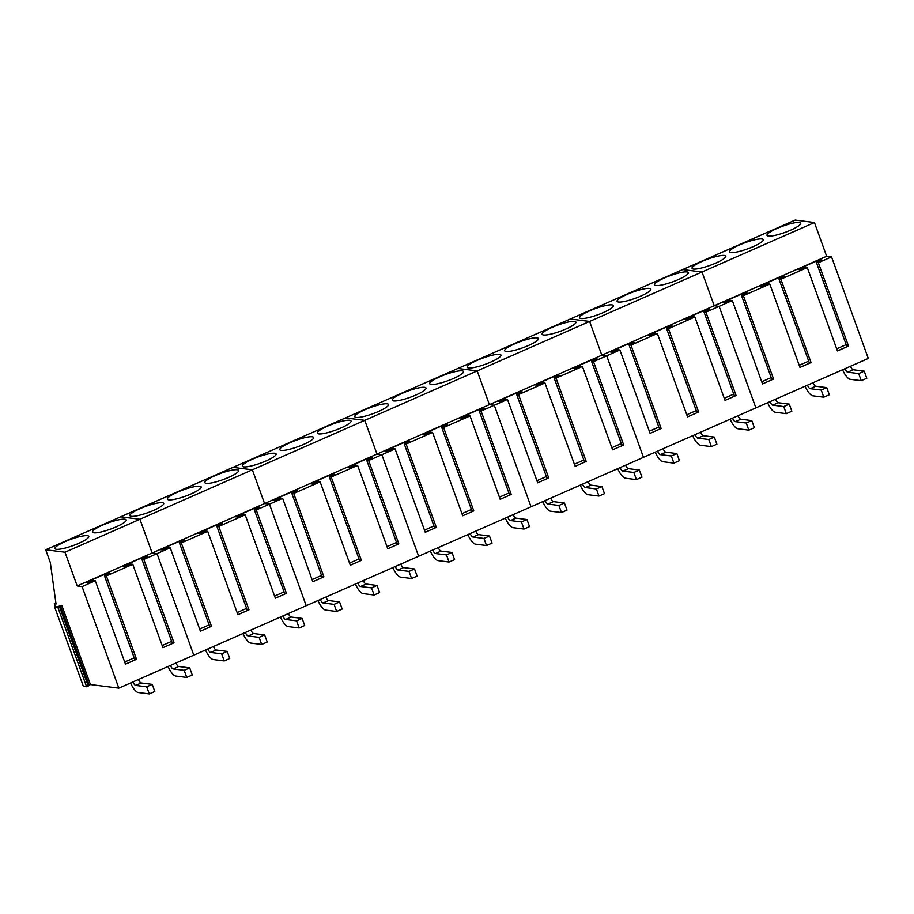 <?xml version="1.0" encoding="UTF-8"?>
<svg xmlns="http://www.w3.org/2000/svg" width="914" height="914" viewBox="0 0 914 914"><rect width="100%" height="100%" fill="white"/><g stroke="black" fill="none" stroke-linecap="round" stroke-linejoin="round"><path stroke-width="1.37" d="M130.576 682.964A11.973 4.01 -113.7 0 0 138.3 692.515L149.279 693.909L154.809 691.475L152.238 684.358L146.708 686.791L149.279 693.909M138.471 679.49A4.273 1.428 -113.7 0 0 141.259 682.975L152.238 684.358M132.941 681.924A4.273 1.428 -113.7 0 0 135.729 685.409L146.708 686.791M168.05 666.477A11.973 4.01 -113.7 0 0 175.774 676.029L186.753 677.423L192.283 674.989L189.712 667.871L184.171 670.316L186.753 677.423M175.945 663.004A4.273 1.428 -113.7 0 0 178.733 666.489L189.712 667.871M170.415 665.438A4.273 1.428 -113.7 0 0 173.192 668.922L184.171 670.316M205.524 649.991A11.973 4.01 -113.7 0 0 213.248 659.542L224.227 660.936L229.757 658.503L227.186 651.396L221.645 653.83L224.227 660.936M213.419 646.518A4.273 1.428 -113.7 0 0 216.207 650.003L227.186 651.396M207.889 648.951A4.273 1.428 -113.7 0 0 210.666 652.436L221.645 653.83M242.998 633.505A11.973 4.01 -113.7 0 0 250.722 643.068L261.701 644.45L267.231 642.016L264.649 634.91L259.119 637.344L261.701 644.45M250.893 630.043A4.273 1.428 -113.7 0 0 253.669 633.516L264.649 634.91M245.352 632.477A4.273 1.428 -113.7 0 0 248.14 635.95L259.119 637.344M280.472 617.03A11.973 4.01 -113.7 0 0 288.184 626.581L299.164 627.964L304.705 625.53L302.123 618.424L296.593 620.857L299.164 627.964M288.367 613.557A4.273 1.428 -113.7 0 0 291.143 617.03L302.123 618.424M282.826 615.99A4.273 1.428 -113.7 0 0 285.614 619.464L296.593 620.857M317.946 600.544A11.973 4.01 -113.7 0 0 325.658 610.095L336.638 611.489L342.179 609.055L339.597 601.938L334.067 604.371L336.638 611.489M325.83 597.071A4.273 1.428 -113.7 0 0 328.617 600.544L339.597 601.938M320.3 599.504A4.273 1.428 -113.7 0 0 323.088 602.977L334.067 604.371M355.42 584.057A11.973 4.01 -113.7 0 0 363.132 593.609L374.112 595.003L379.641 592.569L377.071 585.451L371.541 587.885L374.112 595.003M363.304 580.584A4.273 1.428 -113.7 0 0 366.091 584.057L377.071 585.451M357.774 583.018A4.273 1.428 -113.7 0 0 360.562 586.502L371.541 587.885M392.894 567.571A11.973 4.01 -113.7 0 0 400.606 577.122L411.586 578.516L417.115 576.083L414.545 568.965L409.015 571.399L411.586 578.516M400.778 564.098A4.273 1.428 -113.7 0 0 403.565 567.583L414.545 568.965M395.248 566.531A4.273 1.428 -113.7 0 0 398.036 570.016L409.015 571.399M430.357 551.085A11.973 4.01 -113.7 0 0 438.08 560.636L449.06 562.03L454.589 559.596L452.019 552.479L446.489 554.912L449.06 562.03M438.252 547.612A4.273 1.428 -113.7 0 0 441.039 551.096L452.019 552.479M432.722 550.045A4.273 1.428 -113.7 0 0 435.51 553.53L446.489 554.912M467.831 534.599A11.973 4.01 -113.7 0 0 475.554 544.15L486.534 545.544L492.063 543.11L489.493 536.004L483.963 538.437L486.534 545.544M475.726 531.125A4.273 1.428 -113.7 0 0 478.513 534.61L489.493 536.004M470.196 533.559A4.273 1.428 -113.7 0 0 472.984 537.044L483.963 538.437M505.305 518.112A11.973 4.01 -113.7 0 0 513.028 527.675L524.008 529.057L529.537 526.624L526.967 519.518L521.426 521.951L524.008 529.057M513.2 514.651A4.273 1.428 -113.7 0 0 515.987 518.124L526.967 519.518M507.67 517.084A4.273 1.428 -113.7 0 0 510.446 520.557L521.426 521.951M542.779 501.637A11.973 4.01 -113.7 0 0 550.502 511.189L561.482 512.571L567.011 510.138L564.441 503.031L558.9 505.465L561.482 512.571M550.674 498.164A4.273 1.428 -113.7 0 0 553.461 501.637L564.441 503.031M545.144 500.598A4.273 1.428 -113.7 0 0 547.92 504.071L558.9 505.465M580.253 485.151A11.973 4.01 -113.7 0 0 587.976 494.703L598.956 496.085L604.485 493.651L601.903 486.545L596.374 488.979L598.956 496.085M588.148 481.678A4.273 1.428 -113.7 0 0 590.924 485.151L601.903 486.545M582.606 484.112A4.273 1.428 -113.7 0 0 585.394 487.585L596.374 488.979M617.727 468.665A11.973 4.01 -113.7 0 0 625.439 478.216L636.418 479.61L641.959 477.177L639.377 470.059L633.848 472.492L636.418 479.61M625.622 465.192A4.273 1.428 -113.7 0 0 628.398 468.665L639.377 470.059M620.08 467.625A4.273 1.428 -113.7 0 0 622.868 471.098L633.848 472.492M655.201 452.179A11.973 4.01 -113.7 0 0 662.913 461.73L673.892 463.124L679.433 460.69L676.851 453.573L671.322 456.006L673.892 463.124M663.084 448.705A4.273 1.428 -113.7 0 0 665.872 452.19L676.851 453.573M657.554 451.139A4.273 1.428 -113.7 0 0 660.342 454.624L671.322 456.006M692.675 435.692A11.973 4.01 -113.7 0 0 700.387 445.244L711.366 446.638L716.896 444.204L714.325 437.086L708.796 439.52L711.366 446.638M700.558 432.219A4.273 1.428 -113.7 0 0 703.346 435.704L714.325 437.086M695.028 434.653A4.273 1.428 -113.7 0 0 697.816 438.137L708.796 439.52M730.149 419.206A11.973 4.01 -113.7 0 0 737.861 428.757L748.84 430.151L754.37 427.718L751.799 420.611L746.27 423.045L748.84 430.151M738.032 415.733A4.273 1.428 -113.7 0 0 740.82 419.218L751.799 420.611M732.502 418.166A4.273 1.428 -113.7 0 0 735.29 421.651L746.27 423.045M767.611 402.72A11.973 4.01 -113.7 0 0 775.335 412.271L786.314 413.665L791.844 411.231L789.273 404.125L783.744 406.559L786.314 413.665M775.506 399.258A4.273 1.428 -113.7 0 0 778.294 402.731L789.273 404.125M769.976 401.692A4.273 1.428 -113.7 0 0 772.764 405.165L783.744 406.559M805.085 386.234A11.973 4.01 -113.7 0 0 812.809 395.796L823.788 397.179L829.318 394.745L826.747 387.639L821.218 390.072L823.788 397.179M812.98 382.772A4.273 1.428 -113.7 0 0 815.768 386.245L826.747 387.639M807.45 385.205A4.273 1.428 -113.7 0 0 810.238 388.678L821.218 390.072M842.559 369.759A11.973 4.01 -113.7 0 0 850.283 379.31L861.262 380.692L866.792 378.259L864.221 371.153L858.68 373.586L861.262 380.692M850.454 366.286A4.273 1.428 -113.7 0 0 853.242 369.759L864.221 371.153M844.924 368.719A4.273 1.428 -113.7 0 0 847.701 372.192L858.68 373.586M819.961 260.901L819.527 259.725L821.949 260.022L816.408 262.455L818.338 262.706L831.546 256.891L868.3 358.437L755.878 407.884L719.124 306.35L714.234 305.733L702.021 271.995L682.735 269.55L795.157 220.091L814.443 222.536L252.355 469.807L139.933 519.255L120.648 516.821L45.7 549.782L50.316 562.533L56.04 604.028L54.246 603.8L55.411 607.045M77.199 585.965L64.985 552.227L139.933 519.266L152.147 553.004L77.199 585.965L82.089 586.594L118.843 688.128L90.44 684.529L61.832 605.514L54.76 607.33L58.005 607.741L61.832 605.514M819.527 259.725L797.396 269.459L799.819 269.756L805.348 267.322L807.279 267.574L780.864 279.193L778.934 278.941L784.475 276.508L782.053 276.199L759.934 285.945L762.345 286.242L767.874 283.808L769.805 284.06L743.39 295.668L741.471 295.428L747.001 292.994L744.59 292.686L722.46 302.42L724.871 302.728L730.4 300.295L732.331 300.546L719.124 306.35L755.878 407.884L193.791 655.155L157.037 553.621L152.147 553.004L157.037 553.621L143.829 559.425L174.003 642.793L162.943 647.66L132.77 564.292L106.355 575.911L136.54 659.28L125.469 664.147L95.296 580.778L82.089 586.594M55.914 603.057L54.246 603.8M64.985 552.227L45.7 549.782M831.546 256.891L826.656 256.274L152.147 553.004L139.933 519.255L120.648 516.821L233.059 467.362L252.355 469.807L264.569 503.545L269.447 504.162L264.569 503.545L252.355 469.807L233.059 467.362L345.481 417.915L364.766 420.349L376.979 454.098L381.869 454.715L376.979 454.098L364.766 420.349L345.481 417.915L457.903 368.456L477.188 370.901L489.401 404.639L494.291 405.256L489.401 404.639L477.188 370.901L457.903 368.456L570.313 318.997L589.61 321.442L601.823 355.18L606.702 355.809L601.823 355.18L589.61 321.442L570.313 318.997L682.735 269.55L702.021 271.995L714.234 305.733L719.124 306.35L705.916 312.154L703.997 311.914L709.527 309.48L707.116 309.172L684.986 318.906L687.397 319.214L692.926 316.781L694.857 317.021L668.454 328.64L666.523 328.4L672.053 325.967L669.642 325.658L647.512 335.392L649.923 335.701L655.452 333.267L657.383 333.507L630.98 345.126L629.049 344.886L634.579 342.453L632.168 342.144L610.038 351.879L612.449 352.187L617.978 349.754L619.909 349.993L606.702 355.809L643.467 457.343L606.702 355.809L593.506 361.613L591.575 361.373L597.105 358.939L594.694 358.631L572.564 368.365L574.975 368.673L580.504 366.24L582.435 366.48L556.032 378.099L554.101 377.848L559.631 375.414L557.22 375.117L535.09 384.851L537.501 385.148L543.042 382.715L544.961 382.966L518.558 394.585L516.627 394.334L522.157 391.9L519.746 391.603L497.616 401.337L500.027 401.634L505.568 399.201L507.499 399.452L494.291 405.256L531.045 506.79L494.291 405.256L481.084 411.072L479.153 410.82L484.683 408.387L482.272 408.078L460.142 417.812L462.564 418.121L468.094 415.687L470.024 415.939L443.61 427.546L441.679 427.306L447.22 424.873L444.798 424.564L422.668 434.299L425.09 434.607L430.62 432.173L432.551 432.413L406.136 444.033L404.205 443.793L409.746 441.359L407.336 441.051L385.205 450.785L387.616 451.093L393.146 448.66L395.077 448.9L381.869 454.715L418.623 556.249L381.869 454.715L368.662 460.519L366.743 460.279L372.272 457.845L369.862 457.537L347.731 467.271L350.142 467.58L355.672 465.146L357.603 465.386L331.199 477.005L329.269 476.765L334.798 474.332L332.388 474.023L310.257 483.757L312.668 484.066L318.198 481.632L320.129 481.872L293.725 493.491L291.795 493.24L297.324 490.807L294.914 490.51L272.783 500.244L275.194 500.552L280.724 498.107L282.655 498.358L269.447 504.162L306.213 605.708L269.447 504.162L256.251 509.978L254.321 509.726L259.85 507.293L257.44 506.996L235.309 516.73L237.72 517.027L243.25 514.593L245.18 514.845L218.777 526.464L216.847 526.213L222.376 523.779L219.966 523.471L197.835 533.205L200.246 533.513L205.787 531.08L207.707 531.331L181.303 542.939L179.373 542.699L184.902 540.265L182.492 539.957L160.361 549.691L162.772 550L168.313 547.566L170.233 547.806L157.037 553.621L193.791 655.155L118.843 688.128M54.76 607.33L83.368 686.345L86.613 686.757L90.44 684.529M126.132 519.723A17.937 3.325 -19.9 0 0 107.738 523.059A17.937 3.325 -19.9 0 0 92.497 532.108A17.937 3.325 -19.9 0 0 92.588 532.291A17.937 3.325 -19.9 0 0 110.994 528.955A17.937 3.325 -19.9 0 0 126.235 519.895A17.937 3.325 -19.9 0 0 126.132 519.723M88.669 536.21A17.937 3.325 -19.9 0 0 70.264 539.546A17.937 3.325 -19.9 0 0 55.023 548.594A17.937 3.325 -19.9 0 0 55.114 548.766A17.937 3.325 -19.9 0 0 73.52 545.441A17.937 3.325 -19.9 0 0 88.761 536.381A17.937 3.325 -19.9 0 0 88.669 536.21M95.296 580.778L93.365 580.539L87.835 582.972L85.413 582.664L107.544 572.929L109.966 573.238L104.425 575.671L106.355 575.911M132.77 564.292L130.839 564.052L125.309 566.486L122.887 566.177L145.018 556.443L147.428 556.752L141.899 559.185L143.829 559.425M60.507 606.096L89.104 685.112M58.005 607.741L86.613 686.757M59.616 607.033L88.224 686.048M107.544 572.929L107.978 574.106M134.175 657.851L124.704 662.022M104.425 575.671L134.609 659.028L136.54 659.28M145.018 556.443L145.452 557.62M171.649 641.365L162.178 645.535M141.899 559.185L172.083 642.542L174.003 642.793M238.554 470.264A17.937 3.325 -19.9 0 0 220.148 473.601A17.937 3.325 -19.9 0 0 204.907 482.661A17.937 3.325 -19.9 0 0 205.01 482.832A17.937 3.325 -19.9 0 0 223.416 479.496A17.937 3.325 -19.9 0 0 238.657 470.447A17.937 3.325 -19.9 0 0 238.554 470.264M201.08 486.751A17.937 3.325 -19.9 0 0 182.674 490.087A17.937 3.325 -19.9 0 0 167.433 499.147A17.937 3.325 -19.9 0 0 167.536 499.318A17.937 3.325 -19.9 0 0 185.942 495.982A17.937 3.325 -19.9 0 0 201.183 486.922A17.937 3.325 -19.9 0 0 201.08 486.751M163.606 503.237A17.937 3.325 -19.9 0 0 145.2 506.573A17.937 3.325 -19.9 0 0 129.971 515.622A17.937 3.325 -19.9 0 0 130.062 515.804A17.937 3.325 -19.9 0 0 148.468 512.468A17.937 3.325 -19.9 0 0 163.709 503.408A17.937 3.325 -19.9 0 0 163.606 503.237M170.233 547.806L200.417 631.174L211.477 626.307L209.546 626.067L179.373 542.699M181.303 542.939L211.477 626.307M182.492 539.957L182.926 541.134M209.123 624.879L199.652 629.049M207.707 531.331L237.891 614.688L248.951 609.821L247.02 609.581L216.847 526.213M218.777 526.464L248.951 609.821M219.966 523.471L220.388 524.659M246.597 608.404L237.114 612.563M245.18 514.845L275.365 598.202L286.425 593.335L284.494 593.095L254.321 509.726M256.251 509.978L286.425 593.335M257.44 506.996L257.862 508.173M284.071 591.918L274.588 596.088M350.976 420.817A17.937 3.325 -19.9 0 0 332.57 424.142A17.937 3.325 -19.9 0 0 317.329 433.202A17.937 3.325 -19.9 0 0 317.421 433.373A17.937 3.325 -19.9 0 0 335.826 430.048A17.937 3.325 -19.9 0 0 351.067 420.988A17.937 3.325 -19.9 0 0 350.976 420.817M313.502 437.303A17.937 3.325 -19.9 0 0 295.096 440.628A17.937 3.325 -19.9 0 0 279.855 449.688A17.937 3.325 -19.9 0 0 279.947 449.859A17.937 3.325 -19.9 0 0 298.352 446.535A17.937 3.325 -19.9 0 0 313.593 437.475A17.937 3.325 -19.9 0 0 313.502 437.303M276.028 453.79A17.937 3.325 -19.9 0 0 257.622 457.114A17.937 3.325 -19.9 0 0 242.381 466.174A17.937 3.325 -19.9 0 0 242.484 466.346A17.937 3.325 -19.9 0 0 260.89 463.01A17.937 3.325 -19.9 0 0 276.119 453.961A17.937 3.325 -19.9 0 0 276.028 453.79M282.655 498.358L312.828 581.715L323.899 576.848L321.968 576.608L291.795 493.24M293.725 493.491L323.899 576.848M294.914 490.51L295.336 491.686M321.545 575.432L312.062 579.602M320.129 481.872L350.302 565.24L361.373 560.373L359.442 560.122L329.269 476.765M331.199 477.005L361.373 560.373M332.388 474.023L332.81 475.2M359.019 558.945L349.536 563.115M357.603 465.386L387.776 548.754L398.847 543.887L396.916 543.636L366.743 460.279M368.662 460.519L398.847 543.887M369.862 457.537L370.284 458.714M396.493 542.459L387.01 546.629M463.398 371.358A17.937 3.325 -19.9 0 0 444.992 374.694A17.937 3.325 -19.9 0 0 429.751 383.754A17.937 3.325 -19.9 0 0 429.843 383.926A17.937 3.325 -19.9 0 0 448.248 380.59A17.937 3.325 -19.9 0 0 463.489 371.53A17.937 3.325 -19.9 0 0 463.398 371.358M425.924 387.844A17.937 3.325 -19.9 0 0 407.518 391.181A17.937 3.325 -19.9 0 0 392.277 400.229A17.937 3.325 -19.9 0 0 392.369 400.412A17.937 3.325 -19.9 0 0 410.774 397.076A17.937 3.325 -19.9 0 0 426.015 388.016A17.937 3.325 -19.9 0 0 425.924 387.844M388.45 404.331A17.937 3.325 -19.9 0 0 370.044 407.667A17.937 3.325 -19.9 0 0 354.803 416.715A17.937 3.325 -19.9 0 0 354.895 416.887A17.937 3.325 -19.9 0 0 373.3 413.562A17.937 3.325 -19.9 0 0 388.541 404.502A17.937 3.325 -19.9 0 0 388.45 404.331M395.077 448.9L425.25 532.268L436.321 527.401L434.39 527.149L404.205 443.793M406.136 444.033L436.321 527.401M407.336 441.051L407.758 442.227M433.956 525.973L424.484 530.143M432.551 432.413L462.724 515.782L473.795 510.915L471.864 510.675L441.679 427.306M443.61 427.546L473.795 510.915M444.798 424.564L445.232 425.741M471.43 509.486L461.958 513.657M470.024 415.939L500.198 499.295L511.257 494.428L509.338 494.188L479.153 410.82M481.084 411.072L511.257 494.428M482.272 408.078L482.706 409.266M508.904 493L499.432 497.17M575.809 321.911A17.937 3.325 -19.9 0 0 557.403 325.235A17.937 3.325 -19.9 0 0 542.162 334.296A17.937 3.325 -19.9 0 0 542.265 334.467A17.937 3.325 -19.9 0 0 560.67 331.131A17.937 3.325 -19.9 0 0 575.911 322.082A17.937 3.325 -19.9 0 0 575.809 321.911M538.335 338.386A17.937 3.325 -19.9 0 0 519.929 341.722A17.937 3.325 -19.9 0 0 504.688 350.782A17.937 3.325 -19.9 0 0 504.791 350.953A17.937 3.325 -19.9 0 0 523.196 347.617A17.937 3.325 -19.9 0 0 538.437 338.568A17.937 3.325 -19.9 0 0 538.335 338.386M500.861 354.872A17.937 3.325 -19.9 0 0 482.455 358.208A17.937 3.325 -19.9 0 0 467.225 367.268A17.937 3.325 -19.9 0 0 467.317 367.439A17.937 3.325 -19.9 0 0 485.722 364.103A17.937 3.325 -19.9 0 0 500.963 355.055A17.937 3.325 -19.9 0 0 500.861 354.872M507.499 399.452L537.672 482.809L548.731 477.942L546.801 477.702L516.627 394.334M518.558 394.585L548.731 477.942M519.746 391.603L520.18 392.78M546.378 476.525L536.906 480.695M544.961 382.966L575.146 466.323L586.205 461.456L584.274 461.216L554.101 377.848M556.032 378.099L586.205 461.456M557.22 375.117L557.643 376.294M583.852 460.039L574.38 464.209M582.435 366.48L612.62 449.848L623.679 444.969L621.749 444.73L591.575 361.373M593.506 361.613L623.679 444.969M594.694 358.631L595.117 359.808M621.326 443.553L611.843 447.723M688.231 272.452A17.937 3.325 -19.9 0 0 669.825 275.788A17.937 3.325 -19.9 0 0 654.584 284.837A17.937 3.325 -19.9 0 0 654.675 285.019A17.937 3.325 -19.9 0 0 673.081 281.683A17.937 3.325 -19.9 0 0 688.322 272.623A17.937 3.325 -19.9 0 0 688.231 272.452M650.757 288.938A17.937 3.325 -19.9 0 0 632.351 292.274A17.937 3.325 -19.9 0 0 617.11 301.323A17.937 3.325 -19.9 0 0 617.213 301.494A17.937 3.325 -19.9 0 0 635.607 298.17A17.937 3.325 -19.9 0 0 650.848 289.11A17.937 3.325 -19.9 0 0 650.757 288.938M613.283 305.425A17.937 3.325 -19.9 0 0 594.877 308.749A17.937 3.325 -19.9 0 0 579.636 317.809A17.937 3.325 -19.9 0 0 579.739 317.981A17.937 3.325 -19.9 0 0 598.144 314.656A17.937 3.325 -19.9 0 0 613.385 305.596A17.937 3.325 -19.9 0 0 613.283 305.425M619.909 349.993L650.094 433.362L661.153 428.495L659.223 428.243L629.049 344.886M630.98 345.126L661.153 428.495M632.168 342.144L632.591 343.321M658.8 427.067L649.317 431.237M657.383 333.507L687.557 416.875L698.627 412.008L696.697 411.757L666.523 328.4M668.454 328.64L698.627 412.008M669.642 325.658L670.065 326.835M696.274 410.58L686.791 414.75M694.857 317.021L725.031 400.389L736.101 395.522L734.171 395.282L703.997 311.914M705.916 312.154L736.101 395.522M707.116 309.172L707.539 310.349M733.748 394.094L724.265 398.264M800.653 222.993A17.937 3.325 -19.9 0 0 782.247 226.329A17.937 3.325 -19.9 0 0 767.006 235.389A17.937 3.325 -19.9 0 0 767.097 235.561A17.937 3.325 -19.9 0 0 785.503 232.225A17.937 3.325 -19.9 0 0 800.744 223.176A17.937 3.325 -19.9 0 0 800.653 222.993M763.179 239.479A17.937 3.325 -19.9 0 0 744.773 242.816A17.937 3.325 -19.9 0 0 729.532 251.876A17.937 3.325 -19.9 0 0 729.623 252.047A17.937 3.325 -19.9 0 0 748.029 248.711A17.937 3.325 -19.9 0 0 763.27 239.662A17.937 3.325 -19.9 0 0 763.179 239.479M725.705 255.966A17.937 3.325 -19.9 0 0 707.299 259.302A17.937 3.325 -19.9 0 0 692.058 268.35A17.937 3.325 -19.9 0 0 692.149 268.533A17.937 3.325 -19.9 0 0 710.555 265.197A17.937 3.325 -19.9 0 0 725.796 256.137A17.937 3.325 -19.9 0 0 725.705 255.966M732.331 300.546L762.505 383.903L773.575 379.036L771.644 378.796L741.471 295.428M743.39 295.668L773.575 379.036M744.59 292.686L745.013 293.874M771.21 377.608L761.739 381.778M769.805 284.06L799.979 367.417L811.049 362.55L809.119 362.31L778.934 278.941M780.864 279.193L811.049 362.55M782.053 276.199L782.487 277.388M808.684 361.133L799.213 365.292M807.279 267.574L837.453 350.93L848.512 346.063L846.593 345.823L816.408 262.455M818.338 262.706L848.512 346.063M846.158 344.647L836.687 348.817M814.443 222.536L826.656 256.274M141.259 682.975L135.729 685.409M178.733 666.489L173.192 668.922M216.207 650.003L210.666 652.436M253.669 633.516L248.14 635.95M291.143 617.03L285.614 619.464M328.617 600.544L323.088 602.977M366.091 584.057L360.562 586.502M403.565 567.583L398.036 570.016M441.039 551.096L435.51 553.53M478.513 534.61L472.984 537.044M515.987 518.124L510.446 520.557M553.461 501.637L547.92 504.071M590.924 485.151L585.394 487.585M628.398 468.665L622.868 471.098M665.872 452.19L660.342 454.624M703.346 435.704L697.816 438.137M740.82 419.218L735.29 421.651M778.294 402.731L772.764 405.165M815.768 386.245L810.238 388.678M853.242 369.759L847.701 372.192"/></g></svg>
